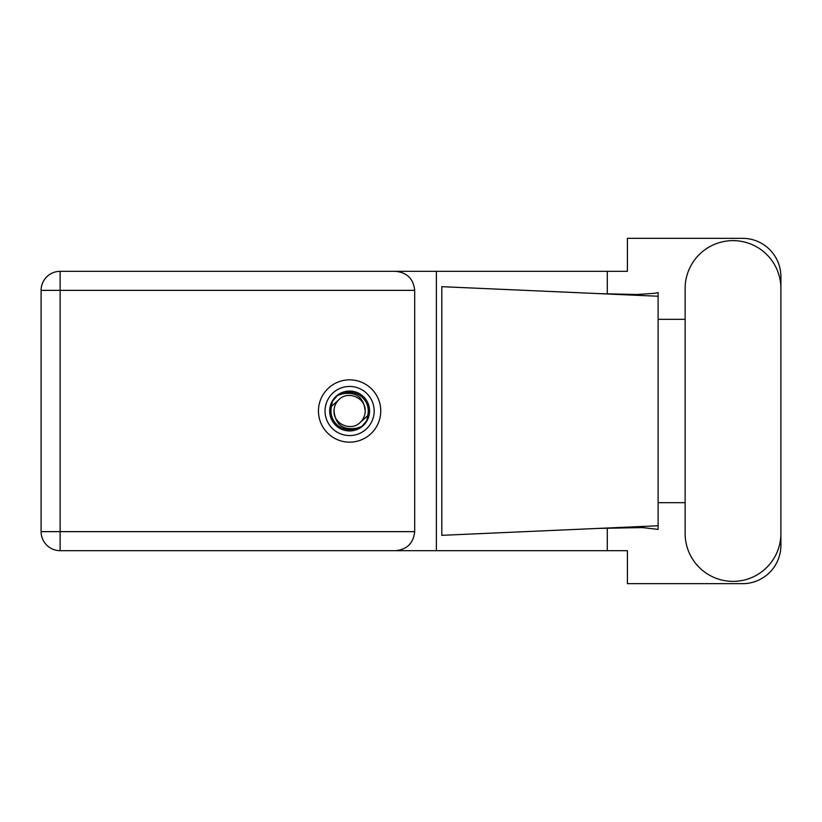 <?xml version="1.0" encoding="UTF-8"?>
<svg xmlns="http://www.w3.org/2000/svg" width="822" height="822" viewBox="0 0 822 822"><rect width="100%" height="100%" fill="white"/><g stroke="black" fill="none" stroke-linecap="round" stroke-linejoin="round"><path stroke-width="1.23" d="M325.05 411A24.557 24.557 0 0 0 349.607 435.557A24.557 24.557 0 0 0 374.164 411A24.557 24.557 0 0 0 349.607 386.443A24.557 24.557 0 0 0 325.05 411M329.653 411A19.954 19.954 0 0 0 349.607 430.954A19.954 19.954 0 0 0 369.561 411A19.954 19.954 0 0 0 349.607 391.046A19.954 19.954 0 0 0 329.653 411M331.574 406.253L338.592 399.985A15.577 15.577 0 0 0 334.03 411C335.479 424.882 343.154 430.584 357.056 428.098L361.762 426.546L366.848 420.597L367.64 415.747A18.649 18.649 0 0 0 342.158 393.902L337.452 395.454L332.365 401.403L331.574 406.253A18.649 18.649 0 0 0 357.056 428.098M338.592 399.985C347.511 390.039 365.903 397.663 365.184 411C363.725 397.118 356.049 391.416 342.158 393.902M367.64 415.747L360.622 422.015A15.577 15.577 0 0 0 365.184 411M360.622 422.015C351.693 431.961 333.311 424.337 334.03 411M685.127 533.478A47.892 47.892 0 0 0 733.008 581.37A47.892 47.892 0 0 0 780.9 533.478L780.9 288.522A47.892 47.892 0 0 0 733.008 240.63A47.892 47.892 0 0 0 685.127 288.522L685.127 533.478M349.607 379.846A31.154 31.154 0 0 0 318.453 411A31.154 31.154 0 0 0 349.607 442.154A31.154 31.154 0 0 0 380.761 411A31.154 31.154 0 0 0 349.607 379.846M60.129 550.668A19.029 19.029 0 0 1 41.1 531.639L41.1 290.361A19.029 19.029 0 0 1 60.129 271.332L395.649 271.332C407.126 272.534 413.476 278.884 414.689 290.361L414.689 531.639C413.476 543.116 407.126 549.466 395.649 550.668L60.129 550.668L60.129 531.639L414.689 531.639M780.9 319.337L780.9 276.695A38.367 38.367 0 0 0 742.533 238.329L627.412 238.329L627.412 271.332L395.649 271.332M780.9 502.663L780.9 545.305A38.367 38.367 0 0 1 742.533 583.671L627.412 583.671L627.412 550.668L395.649 550.668M685.127 502.663L658.114 502.663L658.114 529.409L642.547 527.59L598.365 528.402L658.114 525.761L658.114 296.239L658.114 319.337L685.127 319.337M607.283 528.032L607.283 550.668M607.283 271.332L607.283 293.968M654.815 293.3L658.114 292.591L658.114 296.239L598.365 293.598L636.721 294.523L654.815 293.3M598.365 528.402L441.815 535.327L441.815 286.673L598.365 293.598M436.39 271.332L436.39 550.668M658.114 504.318L658.114 317.682M414.689 290.361L60.129 290.361L60.129 531.639L41.1 531.639M41.1 290.361L60.129 290.361L60.129 271.332"/></g></svg>
